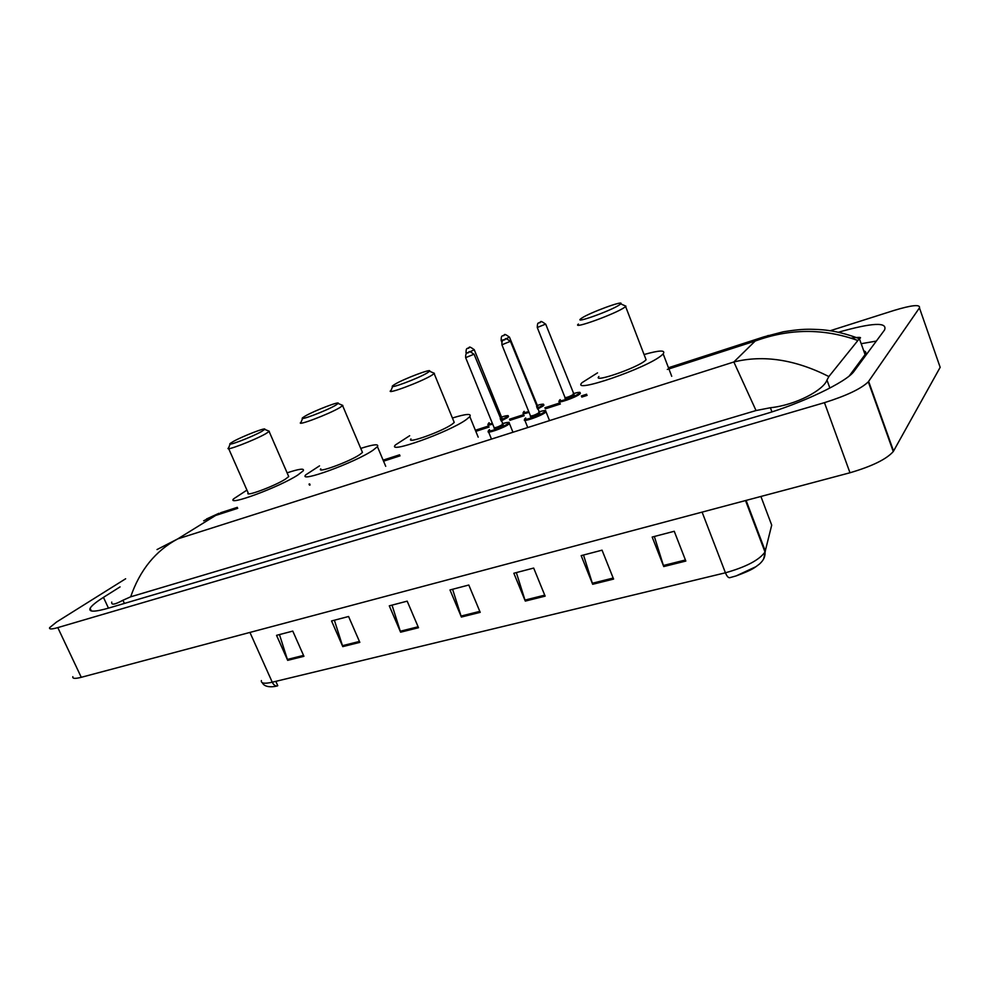 <?xml version="1.0" encoding="UTF-8"?>
<svg xmlns="http://www.w3.org/2000/svg" width="990" height="990" viewBox="0 0 990 990"><rect width="100%" height="100%" fill="white"/><g stroke="black" fill="none" stroke-linecap="round" stroke-linejoin="round"><path stroke-width="1.49" d="M939.275 364.765L940.166 367.327L893.265 451.564C886.471 459.224 872.041 466.29 849.989 472.762L81.267 677.309C75.104 678.88 72.295 678.67 72.839 676.677M830.214 330.734L893.648 310.551C911.864 305.044 920.465 304.165 919.45 307.89L868.304 381.831C861.152 388.748 846.537 395.691 824.46 402.658L57.791 627.611C51.666 629.355 48.943 629.368 49.636 627.648L56.517 622.054L125.643 578.766M120.062 586.897L103.455 597.366C95.956 602.118 91.501 605.769 90.102 608.33C88.494 612.154 94.731 612.067 108.801 608.046L762.795 414.723C801.69 403.45 846.326 382.128 853.937 371.436L884.528 330.004C887.783 321.874 872.413 322.616 838.406 332.232M876.36 341.08L861.189 343.703M849.284 375.928L865.087 354.606C866.448 352.7 866.015 351.462 863.75 350.893M851.165 338.135C859.592 337.021 862.327 337.194 859.37 338.63L828.877 376.546L826.972 380.086C823.519 390.023 796.257 404.997 770.393 407.744L756.038 410.541L733.85 361.981C763.488 354.668 795.156 359.519 828.877 376.546M157.014 549.561L177.792 538.869C155.628 550.712 139.912 570.03 130.668 596.822L756.038 410.541M130.668 596.822L122.933 600.249C114.852 604.68 111.127 605.286 111.759 602.068L111.746 602.081M857.291 340.288C823.395 328.259 789.364 328.507 755.197 341.03L768.203 335.486M220.523 512.783L237.303 507.35M218.988 513.29L203.668 520.789M276.309 685.996L277.757 685.674L275.826 681.343M685.835 561.058L674.252 531.271L652.175 537.05L663.745 566.565L685.835 561.058M654.353 536.481L663.745 566.565M613.59 579.076L602.056 550.168L581.155 555.638L592.676 584.286L613.59 579.076M583.506 555.019L592.676 584.286M545.144 596.141L533.672 568.062L513.847 573.247L525.306 601.091L545.144 596.141M516.347 572.591L525.306 601.091M303.93 656.308L292.78 631.1L276.544 635.345L287.682 660.355L303.93 656.308M279.465 634.578L287.682 660.355M359.828 642.362L348.579 616.498L331.551 620.953L342.775 646.619L359.828 642.362M334.385 620.21L342.775 646.619M418.51 627.722L407.187 601.153L389.293 605.843L400.604 632.189L418.51 627.722M392.028 605.125L400.604 632.189M480.212 612.34L468.802 585.028L449.992 589.953L461.377 617.042L480.212 612.34M452.603 589.273L461.377 617.042M756.001 566.664L736.176 575.895L729.766 577.69C728.318 577.913 726.87 576.267 725.435 572.789C746.039 566.985 759.231 560.068 765.01 552.024L771.705 525.146L770.715 522.497M261.372 680.576C260.853 683.422 264.478 683.954 272.25 682.209C273.673 685.055 275.418 686.293 277.472 685.909L277.237 685.971M261.669 431.454C251.868 437.085 225.336 447.146 230.41 443.31L233.294 441.49C242.649 436.194 267.09 426.752 264.701 429.375L261.669 431.454M268.29 430.836L269.119 431.467L265.741 433.719C254.566 440.204 223.95 451.898 228.405 448M228.69 448.668L248.181 492.909C244.047 497.438 274.638 486.127 285.479 479.086L288.721 476.561L288.313 475.633M287.1 472.849C299.351 468.802 304.722 468.121 303.237 470.807L297.854 475.002C279.415 487.092 226.326 506.732 233.566 498.886L246.956 490.1M335.548 405.306C325.945 411.011 297.223 421.777 302.903 417.545L305.291 416.01C314.424 410.652 340.857 400.542 338.135 403.475L335.548 405.306M341.686 404.96L342.837 405.442L339.805 407.62C328.903 414.191 295.762 426.702 300.799 422.384M320.785 468.839C316.095 473.851 349.198 461.81 359.754 454.62L362.464 452.442L362.006 451.378M360.744 448.408C373.589 444.3 379.145 443.718 377.425 446.663L372.958 450.264C355.039 462.602 297.569 483.516 305.774 474.841L319.498 465.869M427.482 372.76C418.275 378.526 386.546 390.246 393.03 385.506L394.812 384.318C403.586 378.923 432.729 367.921 429.549 371.238L427.482 372.76M433.075 372.76L434.4 373.329L431.986 375.148C421.567 381.769 384.986 395.381 390.778 390.518M410.986 438.917C405.554 444.547 442.109 431.529 452.17 424.178L454.237 422.445L453.717 421.196M452.405 418.015C466.043 413.808 471.846 413.35 469.805 416.629L466.426 419.488C449.398 432.073 385.952 454.682 395.443 444.943L409.65 435.724M619.666 304.722C611.746 310.489 572.715 324.473 581.006 318.632L581.625 318.186C589.211 312.828 624.95 299.685 620.73 303.856L619.666 304.722M624.257 305.44L625.952 306.195L624.702 307.247C615.817 313.842 570.884 330.078 578.42 324.039M598.925 376.509C591.822 383.464 636.756 368.119 645.22 360.595L646.086 359.791L645.468 358.182M644.069 354.531C659.526 350.151 665.899 349.928 663.164 353.863L661.84 355.125C647.609 368.008 569.646 394.639 582.095 382.61L597.514 372.871M237.736 508.315L215.61 515.468L177.792 538.869L733.85 361.981L755.197 341.03L667.31 369.443M587.107 395.369L581.774 397.089M560.34 404.019L545.329 408.87M524.205 415.701L509.9 420.329M489.085 427.061L475.819 431.343M400.022 455.846L383.551 461.179M310.118 484.914L309.437 485.137M824.46 402.658L849.989 472.762M868.626 381.397L893.562 451.081M919.45 307.89L940.166 367.327M57.791 627.611L81.267 677.309M108.467 608.145L103.455 597.366M865.087 354.606L859.37 338.63M829.868 388.055L826.972 380.073L829.855 388.068M771.94 411.889L770.393 407.744M124.406 603.442L122.933 600.249M763.723 558.83L765.32 551.145L746.101 500.396M249.938 632.424L272.25 682.209L725.435 572.789L702.096 512.115M771.705 525.146L760.902 496.46M479.804 611.375L461.018 616.065M418.114 626.781L400.257 631.249M359.432 641.446L342.429 645.69M303.534 655.405L287.335 659.464M544.735 595.151L524.947 600.089M613.181 578.049L592.305 583.259M685.427 559.994L663.374 565.5M509.182 422.829L508.625 424.277C504.034 427.94 485.533 434.338 488.318 431.318L489.295 429.784M489.456 429.66L489.543 429.623C483.504 433.868 502.66 427.717 507.697 423.769C509.714 421.988 507.895 421.975 502.239 423.757M502.673 424.611L503.13 425.242C497.351 428.262 494.332 429.227 494.06 428.163M494.319 428.002L494.072 427.556C495.297 427.952 498.007 427.012 502.19 424.747L502.413 424.166M474.062 354.21L465.659 357.65C465.461 355.2 465.906 353.678 467.008 353.059M469.074 352.18L467.787 352.638L469.074 352.18M545.787 411.073L545.341 412.459C540.886 416.147 521.631 422.742 524.576 419.599L525.418 418.164M525.616 418.003L525.702 417.966C519.849 422.198 539.575 415.862 544.376 411.951C546.27 410.207 544.389 410.219 538.721 411.964C548.819 409.056 544.809 411.555 546.034 411.815L549.326 420.057M539.154 412.855L539.686 413.461C533.932 416.493 530.813 417.495 530.343 416.468M501.992 344.966L530.43 415.812C531.717 416.221 534.476 415.28 538.733 412.966L538.894 412.397M510.444 341.303L501.918 344.78C501.744 342.317 502.165 340.795 503.192 340.201M505.42 339.236L504.083 339.706L505.42 339.236M508.229 416.122L507.672 417.483L501.126 420.985M492.698 424.153C488.973 425.23 487.402 425.304 487.983 424.364L488.949 422.854M489.097 422.755L489.184 422.718C487.315 424.215 488.367 424.425 492.364 423.349M500.804 420.193L506.756 417C508.724 415.293 506.979 415.305 501.509 417.038C512.102 414.092 506.682 416.617 508.464 416.765M500.197 418.696L502.338 418.436L500.519 419.488M474.185 349.581L501.658 417.409M467.664 348.257C470.485 348.888 466.921 344.31 474.26 349.742L469.767 351.908M467.614 352.7L466.03 352.923C466.018 349.866 466.476 348.369 467.391 348.443M468.097 348.059L469.359 347.614L468.097 348.059M543.659 404.638L543.213 405.95L537.558 409.056M529.056 412.385C524.465 413.808 522.472 413.981 523.091 412.917L523.945 411.506M524.118 411.37L524.205 411.333C522.324 412.929 523.834 413.016 528.722 411.58M537.236 408.251L542.285 405.454C544.116 403.796 542.297 403.821 536.827 405.529C546.715 402.683 542.607 405.083 543.906 405.306M537.248 406.358L537.731 406.94L536.914 407.459M536.58 406.605L536.988 405.912M509.417 337.021L505.803 339.025M504.108 339.694L501.15 340.387C501.163 337.281 501.596 335.796 502.437 335.919M503.254 335.474L504.541 335.016L503.254 335.474M580.115 392.807L579.769 394.07C575.598 397.596 556.293 404.217 559.189 401.148L559.932 399.836M560.142 399.663L560.229 399.626C554.746 403.635 574.386 397.275 578.828 393.575C580.536 391.966 578.643 392.003 573.173 393.698C583.246 390.84 579.051 393.278 580.363 393.525M573.594 394.552L574.15 395.097C568.582 398.029 565.488 399.032 564.845 398.129M537.347 327.678L564.981 397.436C566.305 397.807 569.04 396.866 573.198 394.602L573.334 394.094M545.676 324.089L537.273 327.492C537.322 324.336 537.731 322.851 538.473 323.062M539.426 322.517L540.75 322.047L539.426 322.517M868.304 381.831L893.265 451.564M91.328 610.941L90.102 608.33M309.004 484.135L309.697 483.912M383.105 460.14L399.589 454.806M475.373 430.266L488.639 425.972M509.466 419.228L523.76 414.6M544.884 407.769L559.894 402.905M581.328 395.963L586.662 394.23M668.473 367.748L763.921 336.848L783.238 331.798C800.266 329.039 806.207 329.311 810.117 329.249C819.658 329.534 833.827 329.2 859.332 338.654M206.489 518.995L218.976 513.278M736.176 575.895C754.009 569.275 754.615 567.53 759.392 564.09C763.55 560.464 765.418 556.442 765.01 552.024L745.52 500.556M277.41 685.934C270.617 687.629 264.181 686.862 262.313 682.729M230.138 444.027L228.678 447.752M269.119 431.467L288.721 476.561M264.701 429.375L269.305 431.256M302.581 418.374L301.108 422.111M377.425 446.663L385.716 466.302M342.627 405.69L362.464 452.442M338.135 403.475L342.837 405.442M392.646 386.459L391.137 390.209M469.805 416.629L478.195 437.159M434.152 373.601L454.237 422.445M429.549 371.238L434.4 373.329M663.164 353.863L671.727 376.299M625.618 306.529L646.086 359.791M620.73 303.856L625.952 306.195M512.721 431.652L509.442 423.547C507.783 423.225 512.845 420.849 502.239 423.745M502.227 424.722L503.217 424.722L474.136 354.383C466.587 348.765 470.262 353.467 467.329 352.848M488.602 432.024L491.486 439.077M465.733 357.836L494.072 427.556M538.733 412.954L539.711 412.979L510.518 341.488C502.895 335.783 506.67 340.511 503.601 339.929M524.873 420.342L527.769 427.544M536.815 406.469L537.78 406.469L509.491 337.194C502.054 331.662 505.729 336.278 502.796 335.684M501.212 340.56L501.843 342.119M573.21 394.639L574.138 394.664L545.75 324.275C538.226 318.656 542 323.297 538.931 322.74"/></g></svg>
